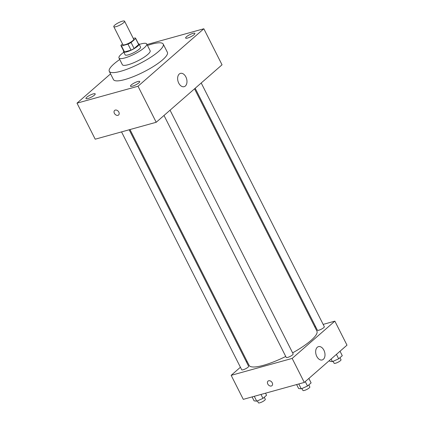<?xml version="1.0" encoding="UTF-8"?>
<svg xmlns="http://www.w3.org/2000/svg" width="424" height="424" viewBox="0 0 424 424"><rect width="100%" height="100%" fill="white"/><g stroke="black" fill="none" stroke-linecap="round" stroke-linejoin="round"><path stroke-width="0.64" d="M116.07 26.643A6.042 1.367 153.2 0 1 113.791 26.648A6.042 1.367 153.2 0 1 118.572 22.705A6.042 1.367 153.2 0 1 124.582 21.2A6.042 1.367 153.2 0 1 121.964 23.919A6.042 1.367 153.2 0 1 116.07 26.643M124.582 21.2L133.682 39.215A6.042 1.367 153.2 0 1 131.064 41.934A6.042 1.367 153.2 0 1 125.175 44.658A6.042 1.367 153.2 0 1 122.891 44.668L113.791 26.648M135.611 38.245L138.643 44.25A8.204 1.855 153.2 0 1 138.685 44.547L134.122 48.532L131.09 42.527L135.654 38.542A8.204 1.855 153.2 0 0 135.611 38.245A8.204 1.855 153.2 0 0 135.108 37.932L133.284 38.436M122.525 43.942L120.92 45.347A8.204 1.855 153.2 0 0 120.962 45.644A8.204 1.855 153.2 0 0 121.471 45.951L127.99 44.144A8.204 1.855 153.2 0 0 131.09 42.527M121.471 45.951L124.502 51.961L131.021 50.149L127.99 44.144M124.502 51.961A8.204 1.855 153.2 0 1 123.999 51.649L120.962 45.644M134.122 48.532A8.204 1.855 153.2 0 1 131.021 50.149M123.723 51.108A8.634 1.95 -26.8 0 0 123.612 51.839A8.634 1.95 -26.8 0 0 132.198 49.688A8.634 1.95 -26.8 0 0 139.024 44.054A8.634 1.95 -26.8 0 0 138.372 43.709M139.024 44.054L140.545 47.059A8.634 1.95 153.2 0 1 136.804 50.938A8.634 1.95 153.2 0 1 128.387 54.834A8.634 1.95 153.2 0 1 125.133 54.844L123.612 51.839M138.685 44.547L135.654 38.542M123.813 52.237A15.54 3.509 -26.8 0 0 121.397 54.124A15.54 3.509 -26.8 0 0 118.964 57.956A15.54 3.509 -26.8 0 0 134.419 54.087A15.54 3.509 -26.8 0 0 146.709 43.942A15.54 3.509 -26.8 0 0 139.226 44.451M118.964 57.956L122.377 64.713A15.54 3.509 -26.8 0 0 137.832 60.839A15.54 3.509 -26.8 0 0 150.123 50.7L146.709 43.942M119.743 59.492A30.21 6.821 -26.8 0 0 114.014 63.876A30.21 6.821 -26.8 0 0 109.286 71.327A30.21 6.821 -26.8 0 0 139.326 63.796A30.21 6.821 -26.8 0 0 163.219 44.085A30.21 6.821 -26.8 0 0 147.483 45.479M163.219 44.085L167.39 52.343A30.21 6.821 153.2 0 1 154.304 65.921A30.21 6.821 153.2 0 1 124.857 79.553A30.21 6.821 153.2 0 1 113.457 79.585L109.286 71.327M194.075 34.657A5.178 1.171 153.2 0 1 189.12 37.519A5.178 1.171 153.2 0 1 185.638 38.054A5.178 1.171 153.2 0 1 189.735 34.673A5.178 1.171 153.2 0 1 194.886 33.379A5.178 1.171 153.2 0 1 194.075 34.657M138.924 82.807A5.178 1.171 153.2 0 1 133.968 85.669A5.178 1.171 153.2 0 1 130.491 86.199A5.178 1.171 153.2 0 1 134.588 82.818A5.178 1.171 153.2 0 1 139.734 81.53A5.178 1.171 153.2 0 1 138.924 82.807M94.393 95.156A5.178 1.171 153.2 0 1 89.438 98.018A5.178 1.171 153.2 0 1 85.955 98.548A5.178 1.171 153.2 0 1 90.052 95.172A5.178 1.171 153.2 0 1 95.204 93.879A5.178 1.171 153.2 0 1 94.393 95.156M110.563 73.861L77.009 103.159L138.012 86.242L203.833 28.774L147.006 44.536M77.009 103.159L95.209 139.194L156.212 122.276L222.038 64.808L203.833 28.774M156.212 122.276L138.012 86.242M185.336 86.035A6.906 4.457 -105.5 0 1 184.143 86.682A6.906 4.457 -105.5 0 1 178.006 81.217A6.906 4.457 -105.5 0 1 180.454 73.373A6.906 4.457 -105.5 0 1 186.274 77.852A6.906 4.457 -105.5 0 1 185.336 86.035M117.936 115.344A3.021 2.205 48.9 0 1 114.639 113.765A3.021 2.205 48.9 0 1 114.623 110.441A3.021 2.205 48.9 0 1 118.27 111.268A3.021 2.205 48.9 0 1 118.598 114.994A3.021 2.205 48.9 0 1 117.936 115.344M118.598 114.994A3.021 2.205 48.9 0 1 117.941 115.344A3.021 2.205 48.9 0 1 114.644 113.765A3.021 2.205 48.9 0 1 114.623 110.441M285.744 356.462A37.99 8.581 153.2 0 1 263.437 365.324A37.99 8.581 153.2 0 1 249.1 365.366L129.983 129.548M194.526 88.823L316.914 331.107A37.99 8.581 153.2 0 1 292.618 352.853M164.008 115.471L286.226 357.416A3.88 0.874 -26.8 0 0 290.085 356.452A3.88 0.874 -26.8 0 0 293.154 353.918L170.045 110.198M129.161 129.776L248.623 366.267A3.88 0.874 153.2 0 1 246.938 368.011A3.88 0.874 153.2 0 1 243.159 369.765A3.88 0.874 153.2 0 1 241.691 369.77L121.534 131.891M201.214 82.987L324.323 326.708A3.88 0.874 153.2 0 1 322.643 328.452A3.88 0.874 153.2 0 1 318.859 330.201A3.88 0.874 153.2 0 1 317.391 330.206L195.178 88.256M247.102 361.412L246.455 361.979M240.419 367.248L231.16 375.335L292.163 358.418L334.859 321.138L323.152 324.387M315.52 326.501L314.703 326.729M334.859 321.138L346.991 345.163L304.294 382.437L243.291 399.355L231.16 375.335M304.294 382.437L292.163 358.418M316.776 356.399A6.906 4.457 -105.5 0 1 318.488 346.636A6.906 4.457 -105.5 0 1 324.63 352.1A6.906 4.457 -105.5 0 1 322.182 359.944A6.906 4.457 -105.5 0 1 316.776 356.399M271.991 385.665A3.021 2.205 48.9 0 1 271.328 386.015A3.021 2.205 48.9 0 1 268.032 384.441A3.021 2.205 48.9 0 1 268.016 381.112A3.021 2.205 48.9 0 1 271.662 381.939A3.021 2.205 48.9 0 1 271.991 385.665A3.021 2.205 48.9 0 1 271.328 386.02A3.021 2.205 48.9 0 1 268.032 384.436A3.021 2.205 48.9 0 1 268.016 381.112M296.625 384.568L298.613 388.501L301.263 388.834L307.511 386.031L311.105 382.893L308.863 378.452M301.263 388.834L298.803 383.964M307.511 386.031L305.264 381.589M308.805 384.902L309.838 386.948A3.88 0.874 153.2 0 1 308.158 388.691A3.88 0.874 153.2 0 1 304.374 390.446A3.88 0.874 153.2 0 1 302.911 390.451L301.941 388.532M329.395 360.527L329.782 361.285L332.432 361.624L338.675 358.821L342.274 355.683L340.027 351.242M332.432 361.624L331.118 359.022M338.675 358.821L336.433 354.379M339.974 357.686L341.007 359.738A3.88 0.874 153.2 0 1 339.327 361.481A3.88 0.874 153.2 0 1 335.543 363.236A3.88 0.874 153.2 0 1 334.08 363.236L333.11 361.317M252.095 396.917L254.082 400.85L256.732 401.184L262.975 398.385L266.569 395.242L265.535 393.191M256.732 401.184L254.268 396.313M262.975 398.385L260.988 394.447M264.274 397.251L265.307 399.302A3.88 0.874 153.2 0 1 263.627 401.046A3.88 0.874 153.2 0 1 259.843 402.795A3.88 0.874 153.2 0 1 258.375 402.8L257.41 400.881"/></g></svg>
